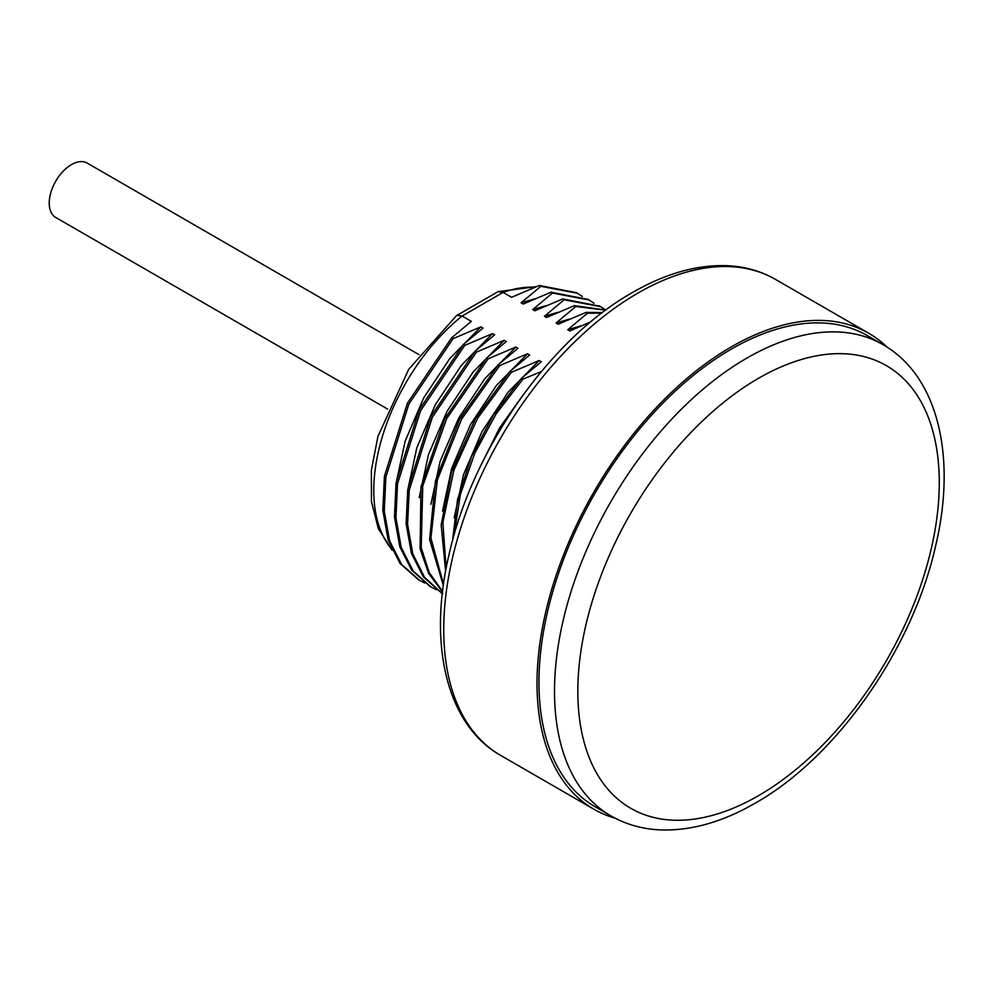 <?xml version="1.0" encoding="UTF-8"?>
<svg xmlns="http://www.w3.org/2000/svg" width="993" height="993" viewBox="0 0 993 993"><rect width="100%" height="100%" fill="white"/><g stroke="black" fill="none" stroke-linecap="round" stroke-linejoin="round"><path stroke-width="1.49" d="M407.564 490.902L416.812 447.806L435.393 404.573L461.472 365.263L492.516 333.586L464.712 345.415L420.56 410.754L397.523 483.827L395.934 517.874L401.246 547.54L413.2 571.062L431.074 587.024L436.324 589.705M464.712 345.415L463.247 344.583L419.096 409.91L396.058 482.983L394.469 517.043L399.794 546.709L411.735 570.218L430.155 586.503M576.436 292.699L539.36 285.475L511.556 297.304L503.079 292.414L498.089 291.657L456.482 315.637L408.744 369.284L377.948 436.374L371.382 470.123L371.432 501.465L378.358 528.723L392.185 550.283M539.36 285.475L540.813 286.319L521.102 302.815L534.544 298.881M582.308 296.46L577.367 293.22L540.813 286.319M588.104 299.427L551.016 292.215L523.224 304.044L521.102 302.815M551.016 292.215L552.48 293.047L532.757 309.543L546.2 305.608M593.963 303.2L589.023 299.96L552.48 293.047M599.76 306.154L562.683 298.943L534.879 310.772L532.757 309.543M562.683 298.943L564.136 299.787L544.412 316.283L557.855 312.348M605.631 309.928L600.691 306.688L564.136 299.787M605.854 310.027L574.339 305.67L546.535 317.499L544.412 316.283M574.339 305.67L575.803 306.514L556.08 323.01L569.523 319.076M605.656 310.164L575.803 306.514M602.466 312.559L585.994 312.41L558.203 324.239L556.08 323.01M585.994 312.41L587.459 313.242L567.735 329.738L581.178 325.803M601.696 313.143L587.459 313.242M590.86 321.782L569.858 330.967L567.735 329.738M887.109 347.165A274.825 158.669 120 0 0 868.751 333.251A274.825 158.669 120 0 0 731.345 346.867A274.825 158.669 -60 0 0 551.81 589.035A274.825 158.669 -60 0 0 593.938 809.258A274.825 158.669 -60 0 0 615.163 818.207M595.303 806.875A272.07 157.08 -60 0 1 553.597 588.861A272.07 157.08 -60 0 1 731.345 349.102A272.07 157.08 -60 0 1 867.385 335.634L882.926 344.608A272.07 157.08 120 0 0 746.885 358.088A272.07 157.08 120 0 0 569.15 597.836A272.07 157.08 120 0 0 610.856 815.849L595.303 806.875M504.99 421.814L497.927 433.519M481.059 465.084L499.678 427.76L523.634 394.246M541.284 371.63L523.013 379.078L496.128 413.858L474.679 453.391L460.318 494.737L454.161 534.793M523.013 379.078L521.548 378.234L493.595 414.689L471.638 456.197L457.55 499.367L452.523 540.688M521.548 378.234L541.272 361.75L539.149 360.521L511.345 372.35L477.707 418.053L453.863 470.248L442.853 522.504L446.13 568.393M454.198 517.825L463.458 474.741L482.039 431.496L508.118 392.185L539.149 360.521M511.345 372.35L509.893 371.506L475.622 418.301L451.641 471.725L441.165 524.925L445.634 571.049M509.893 371.506L529.617 355.01L527.494 353.781L499.69 365.61L461.658 419.071L437.354 479.88L430.912 538.094L443.499 584.219M442.543 511.097L451.79 468.001L470.372 424.768L496.45 385.458L527.494 353.781M499.69 365.61L498.238 364.779L459.734 419.083L435.455 480.798L429.609 539.559L443.325 585.485M498.238 364.779L517.949 348.282L515.826 347.054L488.035 358.883L446.676 418.612L422.745 486.049L421.218 547.764L429.187 572.502L442.568 591.443M430.875 504.37L440.135 461.273L458.716 418.041L484.795 378.718L515.826 347.054M488.035 358.883L486.57 358.039L444.852 418.487L421.007 486.657L420.113 548.682L428.566 573.321L442.506 591.94M486.57 358.039L506.293 341.555L504.171 340.326L476.367 352.155L432.303 417.308L409.228 490.194L407.564 524.205L412.778 553.871L424.594 577.442L442.332 593.529M419.22 497.63L428.479 454.546L447.061 411.301L473.127 371.99L504.171 340.326M476.367 352.155L474.915 351.311L430.763 416.638L407.726 489.71L406.125 523.77L411.45 553.436L423.403 576.945L441.823 593.231M474.915 351.311L494.638 334.815L492.516 333.586M463.247 344.583L482.97 328.087L480.848 326.858L453.056 338.687L451.592 337.843L471.315 321.36L462.13 316.047L456.854 315.377M451.592 337.843L407.44 403.183L384.403 476.255L382.814 510.303L388.139 539.969L400.08 563.49L418.5 579.763M453.056 338.687L408.893 404.014L385.867 477.087L384.266 511.147L389.591 540.813L401.532 564.322L419.418 580.297L424.669 582.978M395.897 484.162L405.156 441.078L423.738 397.833L449.817 358.523L480.848 326.858M419.009 354.662L87.136 163.051A31.416 18.135 120 0 0 71.434 164.615A31.416 18.135 120 0 0 50.916 192.294A31.416 18.135 120 0 0 55.732 217.467L387.593 409.066M534.78 287.25A153.903 88.849 120 0 0 503.079 292.414L462.13 316.047A153.903 88.849 120 0 0 391.676 549.191M500.658 755.4C446.713 724.927 427.909 644.594 448.811 555.546C471.65 450.884 549.439 339.134 632.566 292.463C665.459 273.509 696.999 264.585 727.224 265.702C744.887 266.521 760.973 271.089 775.471 279.393A274.825 158.669 120 0 0 638.065 293.009A274.825 158.669 120 0 0 458.53 535.19A274.825 158.669 120 0 0 500.658 755.4L593.938 809.258M758.553 795.641A255.586 147.56 120 0 0 939.279 482.623A255.586 147.56 120 0 0 758.553 378.283A255.586 147.56 120 0 0 577.827 691.302A255.586 147.56 120 0 0 758.553 795.641M429.621 586.18L431.074 587.024M536.195 286.692L498.089 291.657M575.903 292.389L577.367 293.233M587.571 299.116L589.023 299.96M599.226 305.856L600.691 306.688M775.471 279.393L868.751 333.251M882.926 344.608C938.211 376.086 956.557 456.668 935.927 544.574C913.399 647.56 837.26 757.001 755.139 803.2C722.842 821.869 691.538 830.781 661.214 829.949C642.831 829.242 626.049 824.55 610.856 815.849M441.277 592.92L442.741 593.764M417.966 579.453L419.418 580.297"/></g></svg>
